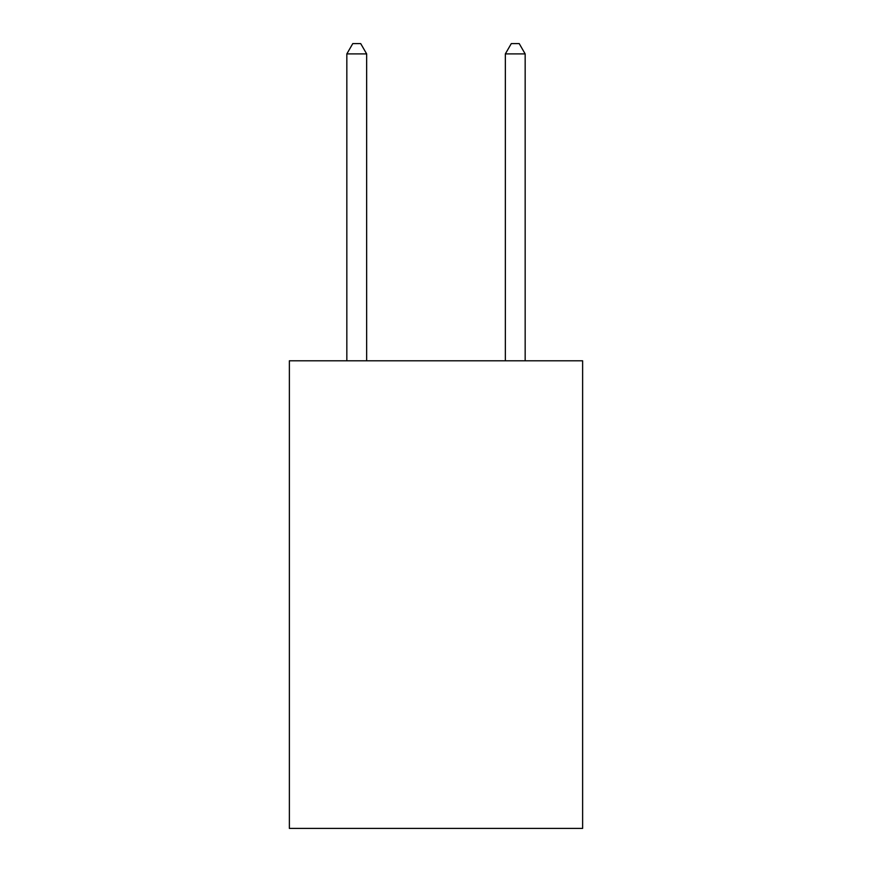 <?xml version="1.0" encoding="UTF-8"?>
<svg xmlns="http://www.w3.org/2000/svg" width="872" height="872" viewBox="0 0 872 872"><rect width="100%" height="100%" fill="white"/><g stroke="black" fill="none" stroke-linecap="round" stroke-linejoin="round"><path stroke-width="1.31" d="M582.627 360.79L582.627 828.4L289.373 828.4L289.373 360.79L582.627 360.79M366.654 360.79L366.654 53.901L346.838 53.901L346.838 360.79M346.838 53.901L352.779 43.6L360.703 43.6L366.654 53.901M525.162 360.79L525.162 53.901L505.346 53.901L505.346 360.79M505.346 53.901L511.297 43.6L519.222 43.6L525.162 53.901"/></g></svg>
